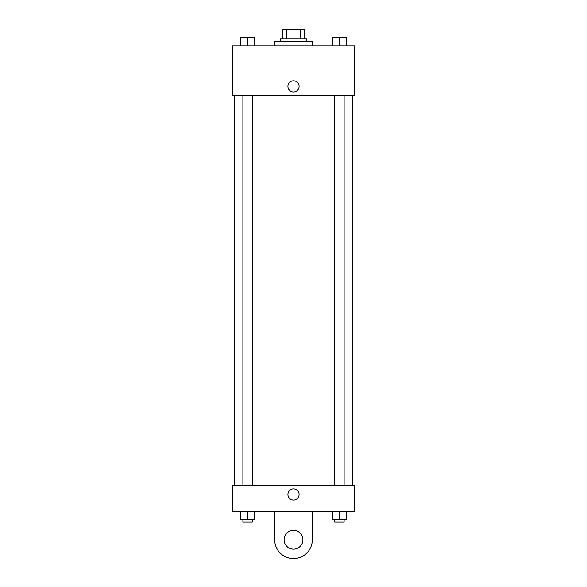 <?xml version="1.0" encoding="UTF-8"?>
<svg xmlns="http://www.w3.org/2000/svg" width="587" height="587" viewBox="0 0 587 587"><rect width="100%" height="100%" fill="white"/><g stroke="black" fill="none" stroke-linecap="round" stroke-linejoin="round"><path stroke-width="0.88" d="M286.595 38.757L286.595 29.35L282.912 29.35L282.912 38.757L282.912 29.35M286.595 29.35L304.088 29.35L304.088 38.757M300.405 38.757L300.405 29.35M280.564 41.112L280.564 38.757L306.436 38.757L306.436 41.112M312.313 45.815L312.313 41.112L274.687 41.112L274.687 45.815M232.342 45.815L354.658 45.815L354.658 95.211L232.342 95.211L232.342 45.815M293.5 91.976A5.584 5.584 0 0 1 288.665 83.596A5.584 5.584 0 0 1 298.335 83.596A5.584 5.584 0 0 1 293.5 91.976M232.342 485.654L354.658 485.654L354.658 511.526L232.342 511.526L232.342 485.654L354.658 485.654M332.359 45.815L332.359 37.583L346.469 37.583L346.469 45.815L346.469 37.583M339.411 45.815L339.411 37.583L334.707 37.561M344.114 37.583L339.411 37.561M240.531 45.815L240.531 37.583L254.641 37.583L254.641 45.815L254.641 37.583M247.589 45.815L247.589 37.583L242.886 37.561M252.293 37.583L247.589 37.561M332.359 511.526L332.359 519.759L346.469 519.759L346.469 511.526L346.469 519.759M339.411 519.759L339.411 511.526M344.114 519.759L344.114 522.114L334.707 522.114L334.707 519.759M240.531 511.526L240.531 519.759L254.641 519.759L254.641 511.526L254.641 519.759M247.589 519.759L247.589 511.526M252.293 519.759L252.293 522.114L242.886 522.114L242.886 519.759M287.916 494.474A5.584 5.584 0 0 1 296.296 489.639A5.584 5.584 0 0 1 296.296 499.317A5.584 5.584 0 0 1 287.916 494.474M312.313 511.526L312.313 539.754A18.813 18.813 0 0 1 293.5 558.575A18.813 18.813 0 0 1 274.687 539.754L274.687 511.526M293.5 549.161A9.407 9.407 0 0 1 285.355 535.051A9.407 9.407 0 0 1 301.645 535.051A9.407 9.407 0 0 1 293.5 549.161M352.303 485.654L352.303 95.211M234.697 485.654L234.697 95.211M334.707 95.211L334.707 485.654M344.114 95.211L344.114 485.654M252.293 485.654L252.293 95.211M242.886 485.654L242.886 95.211"/></g></svg>
